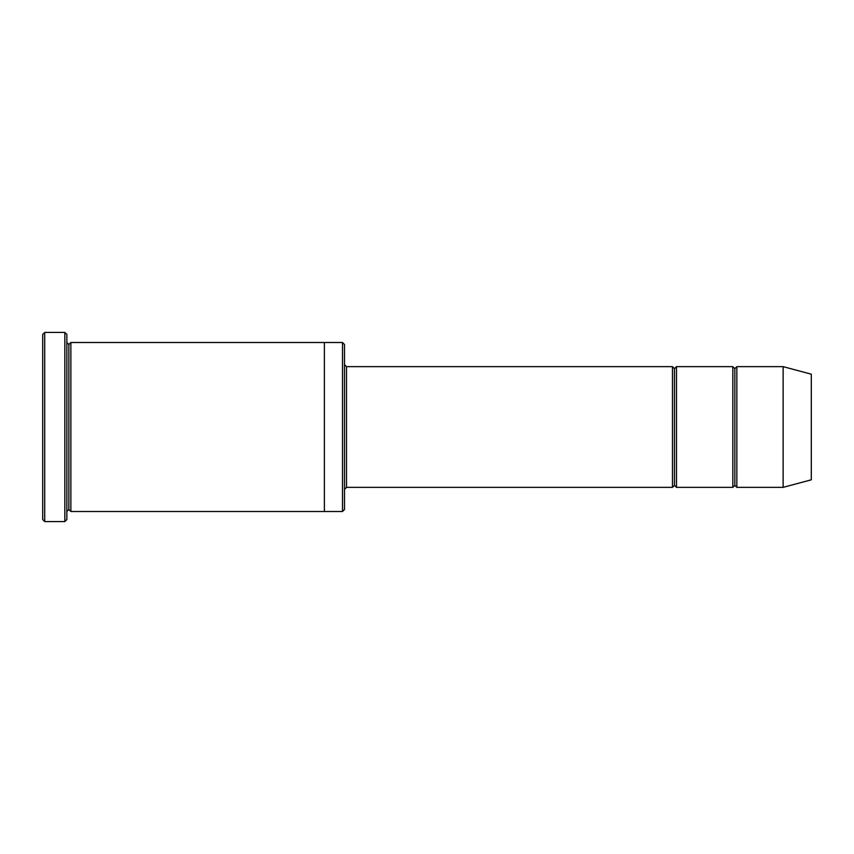 <?xml version="1.0" encoding="UTF-8"?>
<svg xmlns="http://www.w3.org/2000/svg" width="854" height="854" viewBox="0 0 854 854"><rect width="100%" height="100%" fill="white"/><g stroke="black" fill="none" stroke-linecap="round" stroke-linejoin="round"><path stroke-width="1.28" d="M346.521 487.356L344.504 489.374L346.521 487.356L672.472 487.356L674.479 485.35L674.479 368.65L672.472 366.644L672.472 487.356L672.472 366.644L674.479 368.65L676.496 366.644L676.496 487.356L674.479 485.35L672.472 487.356L346.521 487.356L346.521 366.644L346.521 487.356M344.504 364.626L346.521 366.644L672.472 366.644L346.521 366.644L344.504 364.626M42.7 334.448L42.7 519.552L44.707 521.57L44.707 332.43L42.7 334.448L44.707 332.43L44.707 521.57L64.829 521.57L66.847 519.552L66.847 334.448L64.829 332.43L64.829 521.57L64.829 332.43L44.707 332.43L64.829 332.43L66.847 334.448L66.847 519.552L64.829 521.57L44.707 521.57L42.7 519.552L42.7 334.448M344.504 509.496L344.504 344.504L342.497 342.497L342.497 511.503L344.504 509.496L342.497 511.503L342.497 342.497L70.871 342.497L70.871 511.503L68.854 509.496L68.854 344.504L66.847 342.497L68.854 344.504L70.871 342.497L324.381 342.497L324.381 511.503L342.497 511.503L324.381 511.503L324.381 342.497L342.497 342.497L344.504 344.504L344.504 509.496M783.129 487.356L783.129 366.644L736.853 366.644L736.853 487.356L783.129 487.356L811.3 479.809L811.3 374.191L783.129 366.644L783.129 487.356L736.853 487.356L734.846 485.35L734.846 368.65L732.828 366.644L732.828 487.356L734.846 485.35L732.828 487.356L732.828 366.644L734.846 368.65L736.853 366.644L734.846 368.65L734.846 485.35L736.853 487.356L736.853 366.644L783.129 366.644L811.3 374.191L811.3 479.809L783.129 487.356M66.847 511.503L68.854 509.496L66.847 511.503M70.871 511.503L324.381 511.503L70.871 511.503L70.871 342.497L68.854 344.504L68.854 509.496L70.871 511.503M732.828 366.644L676.496 366.644L732.828 366.644M676.496 487.356L732.828 487.356L676.496 487.356L676.496 366.644L674.479 368.65L674.479 485.35L676.496 487.356"/></g></svg>
